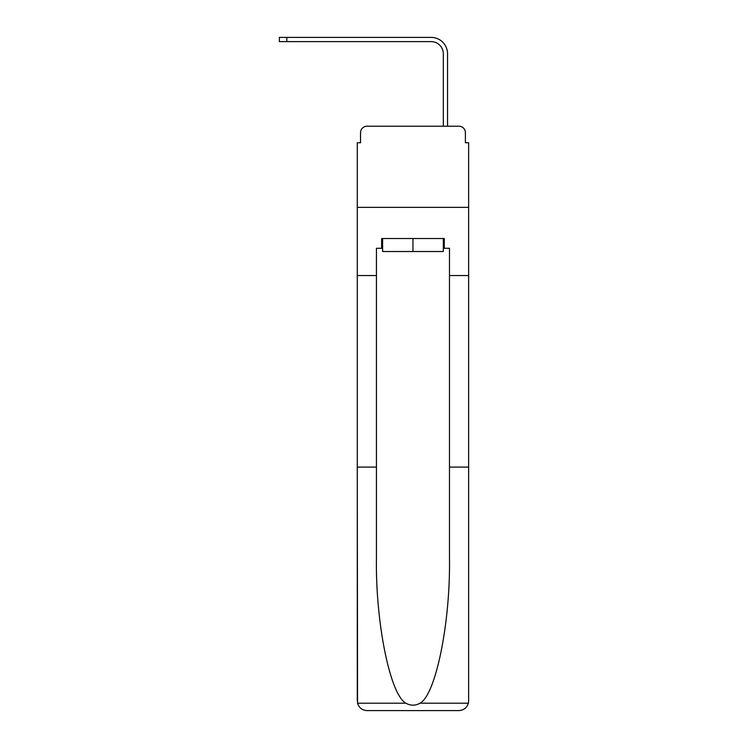 <?xml version="1.0" encoding="UTF-8"?>
<svg xmlns="http://www.w3.org/2000/svg" width="748" height="748" viewBox="0 0 748 748"><rect width="100%" height="100%" fill="white"/><g stroke="black" fill="none" stroke-linecap="round" stroke-linejoin="round"><path stroke-width="1.12" d="M360.527 132.686L360.527 142.756L360.527 132.686A6.489 6.489 0 0 1 367.016 126.197L387.632 126.197M443.321 248.271L444.293 248.271L444.293 238.528L381.63 238.528L381.63 248.271L376.431 248.271L376.431 557.915C375.431 622.43 390.082 694.714 405.893 703.195C410.596 705.813 415.308 705.813 420.03 703.195C435.841 694.714 450.492 622.43 449.483 557.915L449.483 467.098L468.641 467.098L468.641 700.857L468.641 142.756L465.396 142.756L465.396 132.686A6.489 6.489 0 0 0 458.898 126.197L367.016 126.197M376.431 275.545L357.282 275.545L357.282 207.364L468.641 207.364L357.282 207.364L357.282 142.756L360.527 142.756M438.281 126.197L443.321 126.197L443.321 53.8A12.174 12.174 0 0 0 431.138 41.617A12.174 12.174 0 0 1 443.321 53.8A12.174 12.174 0 0 0 431.138 41.617A12.174 12.174 0 0 1 443.321 53.8A12.174 12.174 0 0 0 431.138 41.617A12.174 12.174 0 0 1 443.321 53.8A12.174 12.174 0 0 0 431.138 41.617A12.174 12.174 0 0 1 443.321 53.8A12.174 12.174 0 0 0 431.138 41.617A12.174 12.174 0 0 1 443.321 53.8A12.174 12.174 0 0 0 431.138 41.617A12.174 12.174 0 0 1 443.321 53.8A12.174 12.174 0 0 0 431.138 41.617A12.174 12.174 0 0 1 443.321 53.8A12.174 12.174 0 0 0 431.138 41.617A12.174 12.174 0 0 1 443.321 53.8A12.174 12.174 0 0 0 431.138 41.617A12.174 12.174 0 0 1 443.321 53.8A12.174 12.174 0 0 0 431.138 41.617A12.174 12.174 0 0 1 443.321 53.8A12.174 12.174 0 0 0 431.138 41.617A12.174 12.174 0 0 1 443.321 53.8M447.538 126.197L447.538 53.8L447.538 126.197L447.538 53.8L447.538 126.197L447.538 53.8L447.538 126.197L447.538 53.8L447.538 126.197L447.538 53.8L447.538 126.197L447.538 53.8L447.538 126.197L447.538 53.8L447.538 126.197L447.538 53.8L447.538 126.197L447.538 53.8L447.538 126.197L447.538 53.8L447.538 126.197L447.538 53.8L447.538 126.197L458.898 126.197M465.396 142.756L465.396 132.686M376.431 467.098L357.282 467.098L357.563 703.195C359.04 707.804 362.191 710.273 367.016 710.6L458.898 710.6C463.732 710.273 466.883 707.804 468.36 703.195L468.641 700.857M434.223 710.6L458.898 710.6L434.223 710.6M357.282 700.857L357.282 275.545M444.293 248.271L449.483 248.271L449.483 275.545L468.641 275.545M449.483 467.098L449.483 275.545M381.63 248.271L382.602 248.271M382.602 238.528L382.602 251.515L443.321 251.515L443.321 238.528M412.961 238.528L412.961 251.515M279.359 37.4L286.83 37.4L286.83 41.617L279.359 41.617L279.359 37.4M447.538 53.8A16.4 16.4 0 0 0 431.138 37.4L286.83 37.4M286.83 41.617L431.138 41.617M357.563 703.195L405.893 703.195M420.03 703.195L468.36 703.195"/></g></svg>
